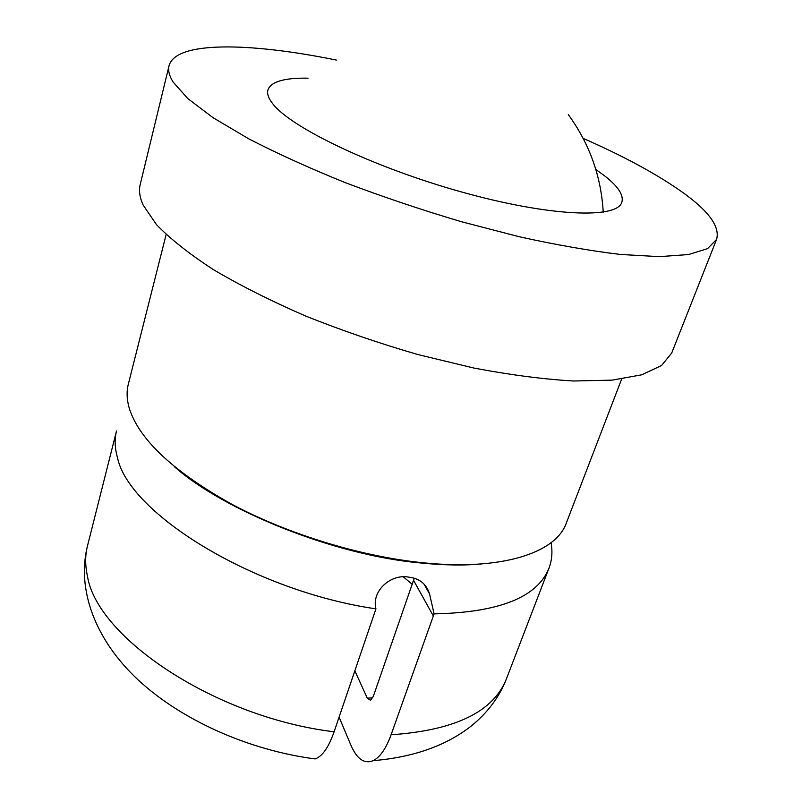 <?xml version="1.0" encoding="UTF-8"?>
<svg xmlns="http://www.w3.org/2000/svg" width="802" height="802" viewBox="0 0 802 802"><rect width="100%" height="100%" fill="white"/><g stroke="black" fill="none" stroke-linecap="round" stroke-linejoin="round"><path stroke-width="1.2" d="M306.755 757.74L315.206 758.923C322.344 756.376 328.64 747.334 334.103 731.785L375.938 608.858C371.246 590.763 391.115 573.691 408.539 577.109C419.356 578.282 426.353 583.876 429.541 593.881L434.093 613.881L391.085 734.772C386.063 748.537 380.098 757.168 373.211 760.647C364.389 764.216 356.98 759.123 350.985 745.389L339.076 717.118M375.938 608.858C253.863 591.124 129.002 513.531 117.513 457.762C114.756 448.077 114.425 439.145 116.521 430.945L87.448 546.052C85.092 555.295 85.082 565.25 87.418 575.906C96.711 637.51 215.447 717.569 334.103 731.785M551.054 542.703C552.688 551.656 551.997 560.127 548.989 568.137C537.46 597.269 499.165 612.517 434.093 613.881M336.349 60.07C249.482 42.356 175.518 40.942 169.042 65.764L140.22 184.48C138.726 190.505 139.678 197.322 143.077 204.941L156.41 224.56C170.235 238.866 189.242 253.903 213.432 269.662C240.389 285.562 271.176 301.041 305.783 316.098C341.953 330.544 379.286 343.356 417.782 354.524L474.152 368.108C510.453 374.965 543.586 379.266 573.54 381L612.217 380.138L641.72 374.795L661.53 365.542L671.695 353.07L716.567 239.447C720.146 227.006 709.168 211.548 683.635 193.092C658.191 174.876 624.698 156.631 583.144 138.355M169.042 65.764C167.889 70.386 169.262 75.819 173.142 82.085L187.828 98.586L213.021 117.673L248.44 138.656C276.8 153.332 309.031 167.979 345.141 182.585C382.795 196.841 421.521 209.873 461.3 221.683L519.315 236.76C556.508 244.951 590.262 250.856 620.578 254.465L659.384 256.64L688.527 254.555L707.544 248.64L716.567 239.447M166.134 234.535L128.31 384.248C126.335 391.998 126.806 400.499 129.744 409.762C140.33 440.699 174.405 472.228 231.938 504.328C288.259 534.332 361.151 556.578 423.185 562.783C502.202 570.904 555.936 552.758 566.262 523.175L621.67 379.035M308.048 78.175C284.329 77.734 270.946 81.664 267.898 89.984C266.865 93.764 268.48 98.345 272.73 103.739C290.815 127.658 374.103 167.698 462.012 192.099C549.961 216.66 617.079 219.046 621.831 202.264C623.926 195.277 618.222 186.495 604.718 175.929L595.836 169.473M376.739 555.706L375.867 556.067M354.825 670.723L367.296 698.201L370.624 700.296L373.361 696.256L414.263 578.202M412.198 562.022L411.837 561.5M413.591 580.427L433.401 616.096M391.085 734.772C454.975 730.391 493.41 711.785 506.393 678.943C499.385 696.978 487.656 712.697 471.185 726.091C445.912 745.79 413.251 757.309 373.211 760.647M367.296 698.201L372.729 697.78M412.238 584.327L403.476 576.989M174.315 466.624C223.668 510.503 333.802 554.904 418.794 562.783C442.764 565.26 463.566 565.651 481.2 563.966M424.017 584.097L429.541 593.881M548.989 568.137L506.393 678.943M315.206 758.923C249.392 750.411 181.823 720.437 138.185 679.956C94.656 639.465 76.681 588.909 87.448 546.052M603.234 212.169C601.159 176.29 589.52 143.769 568.317 114.606"/></g></svg>
